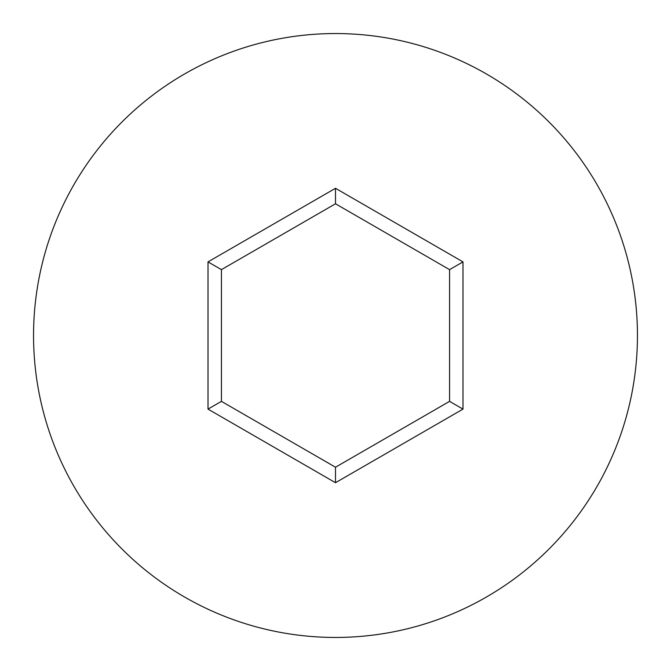 <?xml version="1.0" encoding="UTF-8"?>
<svg xmlns="http://www.w3.org/2000/svg" width="671" height="671" viewBox="0 0 671 671"><rect width="100%" height="100%" fill="white"/><g stroke="black" fill="none" stroke-linecap="round" stroke-linejoin="round"><path stroke-width="1.01" d="M637.45 335.5A301.95 301.95 0 0 0 335.5 33.55A301.95 301.95 0 0 0 33.55 335.5A301.95 301.95 0 0 0 335.5 637.45A301.95 301.95 0 0 0 637.45 335.5M335.5 482.709L208.01 409.109L208.01 261.891L335.5 188.291L462.99 261.891L462.99 409.109L335.5 482.709L335.5 467.217L449.57 401.359L449.57 269.641L335.5 203.783L221.43 269.641L221.43 401.359L335.5 467.217M462.99 409.109L449.57 401.359M449.57 269.641L462.99 261.891M335.5 203.783L335.5 188.291M221.43 269.641L208.01 261.891M208.01 409.109L221.43 401.359"/></g></svg>
